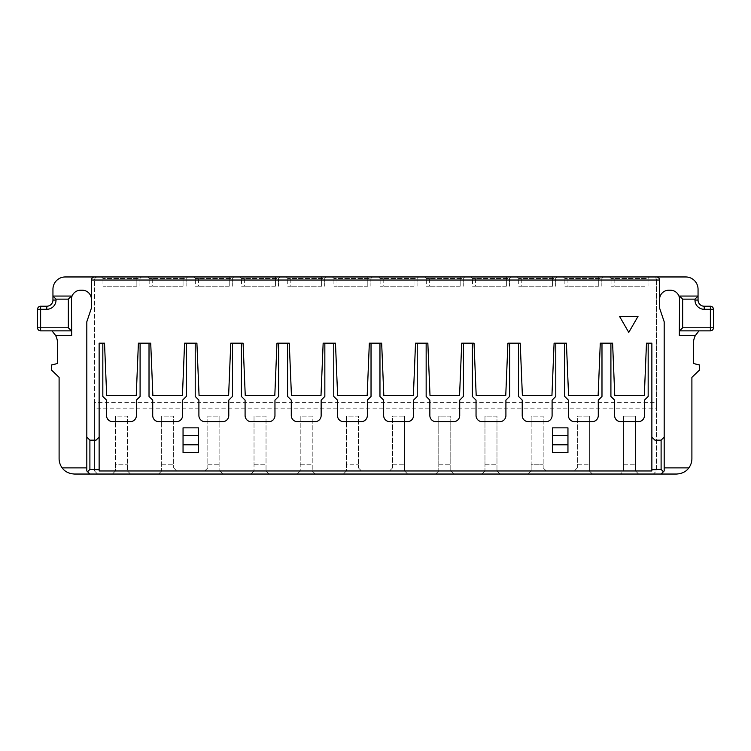 <?xml version="1.0" encoding="UTF-8"?>
<svg xmlns="http://www.w3.org/2000/svg" width="751" height="751" viewBox="0 0 751 751"><rect width="100%" height="100%" fill="white"/><g stroke="black" fill="none" stroke-linecap="round" stroke-linejoin="round"><path stroke-width="0.56" stroke-dasharray="3.75 2.82" d="M656.487 280.039L656.487 402.602L94.513 402.602L94.513 280.039L94.513 470.961L97.592 474.041L653.408 474.041L656.487 470.961L653.408 474.041L676.501 474.041A15.395 15.395 0 0 0 691.896 458.636L691.896 377.349L699.594 369.961L699.594 365.033L693.436 363.493L693.436 343.479A17.151 17.151 0 0 1 698.974 330.853L710.371 330.853A3.079 3.079 0 0 0 713.45 327.774L713.45 309.299A3.079 3.079 0 0 0 710.371 306.22L704.213 306.22A6.158 6.158 0 0 1 698.054 300.062L698.054 289.276A12.316 12.316 0 0 0 685.738 276.959L653.408 276.959C655.341 277.213 656.374 278.236 656.487 280.039A3.079 3.079 0 0 0 653.408 276.959L97.592 276.959C95.659 277.213 94.626 278.236 94.513 280.039L656.487 280.039L656.487 470.961L656.487 408.14L94.513 408.14L94.513 470.961L97.592 474.041L74.499 474.041A15.395 15.395 0 0 1 59.104 458.636L59.104 377.349L51.406 369.961L51.406 365.033L57.564 363.493L57.564 343.479A17.151 17.151 0 0 0 52.026 330.853L71.42 330.853L71.42 299.442A9.237 9.237 0 0 1 80.657 290.205L82.197 290.205A9.237 9.237 0 0 1 91.434 299.442L91.434 280.039A3.079 3.079 0 0 1 91.575 279.137M94.513 280.039A3.079 3.079 0 0 1 97.592 276.959L65.262 276.959A12.316 12.316 0 0 0 52.945 289.276L52.945 300.062A6.158 6.158 0 0 1 46.787 306.22L40.629 306.22A3.079 3.079 0 0 0 37.55 309.299L37.55 327.774A3.079 3.079 0 0 0 40.629 330.853L52.026 330.853M141.479 276.959L136.86 276.959L141.479 276.959L139.939 278.499L102.981 278.499L139.939 278.499L139.939 286.197L139.939 278.499L141.479 276.959M106.06 276.959L136.86 276.959L101.441 276.959L106.06 276.959L106.06 286.197L102.981 286.197L102.981 278.499L102.981 286.197L106.06 286.197L106.06 276.959M187.666 276.959L183.047 276.959L187.666 276.959L186.126 278.499L149.177 278.499L186.126 278.499L186.126 286.197L186.126 278.499L187.666 276.959M152.256 276.959L183.047 276.959L147.637 276.959L152.256 276.959L152.256 286.197L149.177 286.197L149.177 278.499L149.177 286.197L152.256 286.197L152.256 276.959M233.852 276.959L229.233 276.959L233.852 276.959L232.312 278.499L195.363 278.499L232.312 278.499L232.312 286.197L232.312 278.499L233.852 276.959M198.442 276.959L229.233 276.959L193.824 276.959L198.442 276.959L198.442 286.197L195.363 286.197L195.363 278.499L195.363 286.197L198.442 286.197L198.442 276.959M280.039 276.959L275.42 276.959L280.039 276.959L278.499 278.499L241.55 278.499L278.499 278.499L278.499 286.197L278.499 278.499L280.039 276.959M244.629 276.959L275.42 276.959L240.01 276.959L244.629 276.959L244.629 286.197L241.55 286.197L241.55 278.499L241.55 286.197L244.629 286.197L244.629 276.959M326.234 276.959L321.616 276.959L326.234 276.959L324.695 278.499L287.736 278.499L324.695 278.499L324.695 286.197L324.695 278.499L326.234 276.959M290.815 276.959L321.616 276.959L286.197 276.959L290.815 276.959L290.815 286.197L287.736 286.197L287.736 278.499L287.736 286.197L290.815 286.197L290.815 276.959M372.421 276.959L367.802 276.959L372.421 276.959L370.881 278.499L333.932 278.499L370.881 278.499L370.881 286.197L370.881 278.499L372.421 276.959M337.011 276.959L367.802 276.959L332.393 276.959L337.011 276.959L337.011 286.197L333.932 286.197L333.932 278.499L333.932 286.197L337.011 286.197L337.011 276.959M418.607 276.959L413.989 276.959L418.607 276.959L417.068 278.499L380.119 278.499L417.068 278.499L417.068 286.197L417.068 278.499L418.607 276.959M383.198 276.959L413.989 276.959L378.579 276.959L383.198 276.959L383.198 286.197L380.119 286.197L380.119 278.499L380.119 286.197L383.198 286.197L383.198 276.959M464.803 276.959L460.185 276.959L464.803 276.959L463.264 278.499L426.305 278.499L463.264 278.499L463.264 286.197L463.264 278.499L464.803 276.959M429.384 276.959L460.185 276.959L424.766 276.959L429.384 276.959L429.384 286.197L426.305 286.197L426.305 278.499L426.305 286.197L429.384 286.197L429.384 276.959M510.99 276.959L506.371 276.959L510.99 276.959L509.45 278.499L472.501 278.499L509.45 278.499L509.45 286.197L509.45 278.499L510.99 276.959M475.58 276.959L506.371 276.959L470.961 276.959L475.58 276.959L475.58 286.197L472.501 286.197L472.501 278.499L472.501 286.197L475.58 286.197L475.58 276.959M557.176 276.959L552.558 276.959L557.176 276.959L555.637 278.499L518.688 278.499L555.637 278.499L555.637 286.197L555.637 278.499L557.176 276.959M521.767 276.959L552.558 276.959L517.148 276.959L521.767 276.959L521.767 286.197L518.688 286.197L518.688 278.499L518.688 286.197L521.767 286.197L521.767 276.959M603.363 276.959L598.744 276.959L603.363 276.959L601.823 278.499L564.874 278.499L601.823 278.499L601.823 286.197L601.823 278.499L603.363 276.959M567.953 276.959L598.744 276.959L563.334 276.959L567.953 276.959L567.953 286.197L564.874 286.197L564.874 278.499L564.874 286.197L567.953 286.197L567.953 276.959M649.559 276.959L644.94 276.959L649.559 276.959L648.019 278.499L611.061 278.499L648.019 278.499L648.019 286.197L648.019 278.499L649.559 276.959M614.14 276.959L644.94 276.959L609.521 276.959L614.14 276.959L614.14 286.197L611.061 286.197L611.061 278.499L611.061 286.197L614.14 286.197L614.14 276.959M91.988 278.283A3.079 3.079 0 0 1 92.645 277.598M93.509 277.138A3.079 3.079 0 0 1 94.513 276.959M656.487 276.959A3.079 3.079 0 0 1 657.491 277.138M658.355 277.598A3.079 3.079 0 0 1 659.012 278.283M659.425 279.137A3.079 3.079 0 0 1 659.566 280.039L659.566 308.06L664.184 321.766L664.184 470.961L661.105 474.041M698.974 330.853L679.58 330.853L679.58 299.442A9.237 9.237 0 0 0 670.343 290.205L668.803 290.205A9.237 9.237 0 0 0 659.566 299.442M91.434 299.442L91.434 308.06L86.816 321.766L86.816 470.961L89.895 474.041M94.513 402.602L94.513 408.14M94.513 470.961L127.463 470.961L130.543 474.041L127.463 470.961L219.846 470.961L222.925 474.041L219.846 470.961L254.026 470.961L250.947 474.041L254.026 470.961L254.026 416.148L266.032 416.148L266.032 470.961L300.212 470.961L297.133 474.041L300.212 470.961L300.212 416.148L312.219 416.148L312.219 470.961L346.399 470.961L343.32 474.041L346.399 470.961L346.399 416.148L358.405 416.148L358.405 467.882L358.405 416.148L346.399 416.148L346.399 464.803L358.405 464.803L346.399 464.803L346.399 470.961L361.494 470.961L358.405 467.882L361.494 470.961L389.506 470.961L392.595 467.882L389.506 470.961L438.781 470.961L435.702 474.041L438.781 470.961L438.781 416.148L450.788 416.148L450.788 470.961L484.968 470.961L481.889 474.041L484.968 470.961L484.968 416.148L496.974 416.148L496.974 470.961L531.154 470.961L528.075 474.041L531.154 470.961L531.154 416.148L543.17 416.148L543.17 467.882L543.17 416.148L531.154 416.148L531.154 464.803L543.17 464.803L531.154 464.803L531.154 470.961L546.249 470.961L543.17 467.882L546.249 470.961L574.271 470.961L577.35 467.882L574.271 470.961L623.537 470.961L620.457 474.041L623.537 470.961L623.537 416.148L635.543 416.148L635.543 470.961L656.487 470.961M161.643 470.961L158.564 474.041L161.643 470.961L161.643 416.148L173.65 416.148L173.65 467.882L173.65 416.148L161.643 416.148L161.643 470.961M115.457 470.961L112.378 474.041L115.457 470.961L115.457 416.148L127.463 416.148L127.463 470.961L127.463 416.148L115.457 416.148L115.457 464.803L127.463 464.803L115.457 464.803L115.457 470.961M269.111 474.041L266.032 470.961L266.032 416.148L254.026 416.148L254.026 470.961L266.032 470.961L269.111 474.041M315.298 474.041L312.219 470.961L312.219 416.148L300.212 416.148L300.212 470.961L312.219 470.961L315.298 474.041M407.68 474.041L404.601 470.961L404.601 416.148L404.601 470.961L407.68 474.041M453.867 474.041L450.788 470.961L450.788 416.148L438.781 416.148L438.781 470.961L450.788 470.961L453.867 474.041M500.053 474.041L496.974 470.961L496.974 416.148L484.968 416.148L484.968 470.961L496.974 470.961L500.053 474.041M592.436 474.041L589.357 470.961L589.357 416.148L589.357 470.961L592.436 474.041M638.622 474.041L635.543 470.961L635.543 416.148L623.537 416.148L623.537 470.961L635.543 470.961L638.622 474.041M207.83 467.882L204.751 470.961L207.83 467.882L207.83 416.148L219.846 416.148L219.846 470.961L219.846 416.148L207.83 416.148L207.83 467.882M392.595 467.882L392.595 416.148L404.601 416.148L392.595 416.148L392.595 467.882M577.35 467.882L577.35 416.148L589.357 416.148L577.35 416.148L577.35 467.882M176.729 470.961L173.65 467.882L176.729 470.961L204.751 470.961M207.83 464.803L219.846 464.803L207.83 464.803M361.494 470.961L389.506 470.961M546.249 470.961L574.271 470.961M161.643 464.803L173.65 464.803L161.643 464.803M392.595 464.803L404.601 464.803L392.595 464.803M577.35 464.803L589.357 464.803L577.35 464.803M254.026 464.803L266.032 464.803L254.026 464.803M300.212 464.803L312.219 464.803L300.212 464.803M438.781 464.803L450.788 464.803L438.781 464.803M484.968 464.803L496.974 464.803L484.968 464.803M623.537 464.803L635.543 464.803L623.537 464.803M656.487 402.602L656.487 408.14M52.945 296.054L71.42 296.054L71.42 299.442M679.58 299.442L679.58 296.054L698.054 296.054M651.868 470.961L651.868 343.169L646.48 343.169L644.32 395.514L614.759 395.514L612.6 343.169L600.284 343.169L598.134 395.514L568.573 395.514L566.414 343.169L554.097 343.169L551.938 395.514L522.377 395.514L520.227 343.169L507.911 343.169L505.752 395.514L476.19 395.514L474.041 343.169L461.724 343.169L459.565 395.514L430.004 395.514L427.845 343.169L415.528 343.169L413.379 395.514L383.817 395.514L381.658 343.169L369.342 343.169L367.183 395.514L337.621 395.514L335.472 343.169L323.155 343.169L320.996 395.514L291.435 395.514L289.276 343.169L276.959 343.169L274.81 395.514L245.248 395.514L243.089 343.169L230.773 343.169L228.623 395.514L199.062 395.514L196.903 343.169L184.586 343.169L182.427 395.514L152.866 395.514L150.716 343.169L138.4 343.169L136.241 395.514L106.68 395.514L104.52 343.169L99.132 343.169L99.132 470.961M102.831 343.169L102.831 396.444L106.529 400.133L106.529 415.528A6.158 6.158 0 0 0 112.688 421.686L130.233 421.686A6.158 6.158 0 0 0 136.391 415.528L136.391 400.133L140.09 396.444L140.09 343.169M183.047 452.477L183.047 427.845M198.442 452.477L198.442 427.845M552.558 452.477L552.558 427.845M567.953 452.477L567.953 427.845M610.91 343.169L610.91 396.444L614.609 400.133L614.609 415.528A6.158 6.158 0 0 0 620.767 421.686L638.312 421.686A6.158 6.158 0 0 0 644.471 415.528L644.471 400.133L648.169 396.444L648.169 343.169M664.184 437.082L661.105 440.161L654.947 440.161L651.868 437.082M86.816 437.082L89.895 440.161L96.053 440.161L99.132 437.082M149.017 343.169L149.017 396.444L152.716 400.133L152.716 415.528A6.158 6.158 0 0 0 158.874 421.686L176.429 421.686A6.158 6.158 0 0 0 182.587 415.528L182.587 400.133L186.276 396.444L186.276 343.169M195.213 343.169L195.213 396.444L198.902 400.133L198.902 415.528A6.158 6.158 0 0 0 205.061 421.686L222.615 421.686A6.158 6.158 0 0 0 228.773 415.528L228.773 400.133L232.472 396.444L232.472 343.169M241.4 343.169L241.4 396.444L245.089 400.133L245.089 415.528A6.158 6.158 0 0 0 251.247 421.686L268.802 421.686A6.158 6.158 0 0 0 274.96 415.528L274.96 400.133L278.659 396.444L278.659 343.169M287.586 343.169L287.586 396.444L291.285 400.133L291.285 415.528A6.158 6.158 0 0 0 297.443 421.686L314.988 421.686A6.158 6.158 0 0 0 321.146 415.528L321.146 400.133L324.845 396.444L324.845 343.169M333.773 343.169L333.773 396.444L337.471 400.133L337.471 415.528A6.158 6.158 0 0 0 343.629 421.686L361.184 421.686A6.158 6.158 0 0 0 367.342 415.528L367.342 400.133L371.032 396.444L371.032 343.169M379.968 343.169L379.968 396.444L383.658 400.133L383.658 415.528A6.158 6.158 0 0 0 389.816 421.686L407.371 421.686A6.158 6.158 0 0 0 413.529 415.528L413.529 400.133L417.227 396.444L417.227 343.169M426.155 343.169L426.155 396.444L429.854 400.133L429.854 415.528A6.158 6.158 0 0 0 436.012 421.686L453.557 421.686A6.158 6.158 0 0 0 459.715 415.528L459.715 400.133L463.414 396.444L463.414 343.169M472.341 343.169L472.341 396.444L476.04 400.133L476.04 415.528A6.158 6.158 0 0 0 482.198 421.686L499.753 421.686A6.158 6.158 0 0 0 505.911 415.528L505.911 400.133L509.6 396.444L509.6 343.169M518.528 343.169L518.528 396.444L522.227 400.133L522.227 415.528A6.158 6.158 0 0 0 528.385 421.686L545.939 421.686A6.158 6.158 0 0 0 552.098 415.528L552.098 400.133L555.787 396.444L555.787 343.169M564.724 343.169L564.724 396.444L568.413 400.133L568.413 415.528A6.158 6.158 0 0 0 574.571 421.686L592.126 421.686A6.158 6.158 0 0 0 598.284 415.528L598.284 400.133L601.983 396.444L601.983 343.169M619.528 316.387L628.765 332.393L638.012 316.387L619.528 316.387M101.441 276.959L102.981 278.499L101.441 276.959M136.86 286.197L106.06 286.197L136.86 286.197L136.86 278.499L136.86 286.197M147.637 276.959L149.177 278.499L147.637 276.959M183.047 286.197L152.256 286.197L183.047 286.197L183.047 278.499L183.047 286.197M193.824 276.959L195.363 278.499L193.824 276.959M229.233 286.197L198.442 286.197L229.233 286.197L229.233 278.499L229.233 286.197M240.01 276.959L241.55 278.499L240.01 276.959M275.42 286.197L244.629 286.197L275.42 286.197L275.42 278.499L275.42 286.197M286.197 276.959L287.736 278.499L286.197 276.959M321.616 286.197L290.815 286.197L321.616 286.197L321.616 278.499L321.616 286.197M332.393 276.959L333.932 278.499L332.393 276.959M367.802 286.197L337.011 286.197L367.802 286.197L367.802 278.499L367.802 286.197M378.579 276.959L380.119 278.499L378.579 276.959M413.989 286.197L383.198 286.197L413.989 286.197L413.989 278.499L413.989 286.197M424.766 276.959L426.305 278.499L424.766 276.959M460.185 286.197L429.384 286.197L460.185 286.197L460.185 278.499L460.185 286.197M470.961 276.959L472.501 278.499L470.961 276.959M506.371 286.197L475.58 286.197L506.371 286.197L506.371 278.499L506.371 286.197M517.148 276.959L518.688 278.499L517.148 276.959M552.558 286.197L521.767 286.197L552.558 286.197L552.558 278.499L552.558 286.197M563.334 276.959L564.874 278.499L563.334 276.959M598.744 286.197L567.953 286.197L598.744 286.197L598.744 278.499L598.744 286.197M609.521 276.959L611.061 278.499L609.521 276.959M644.94 286.197L614.14 286.197L644.94 286.197L644.94 278.499L644.94 286.197M136.86 276.959L136.86 278.499L136.86 276.959M183.047 276.959L183.047 278.499L183.047 276.959M229.233 276.959L229.233 278.499L229.233 276.959M275.42 276.959L275.42 278.499L275.42 276.959M321.616 276.959L321.616 278.499L321.616 276.959M367.802 276.959L367.802 278.499L367.802 276.959M413.989 276.959L413.989 278.499L413.989 276.959M460.185 276.959L460.185 278.499L460.185 276.959M506.371 276.959L506.371 278.499L506.371 276.959M552.558 276.959L552.558 278.499L552.558 276.959M598.744 276.959L598.744 278.499L598.744 276.959M644.94 276.959L644.94 278.499L644.94 276.959"/><path stroke-width="1.13" d="M71.42 330.853L68.341 327.774L68.341 299.133L71.42 296.054L71.692 335.472L71.42 330.853L40.629 330.853A3.079 3.079 0 0 1 37.55 327.774L37.55 309.299A3.079 3.079 0 0 1 40.629 306.22L46.787 306.22A6.158 6.158 0 0 0 52.945 300.062L52.945 289.276A12.316 12.316 0 0 1 65.262 276.959L685.738 276.959A12.316 12.316 0 0 1 698.054 289.276L698.054 296.054L694.975 299.133L682.659 299.133L679.58 296.054L679.308 335.472L679.58 330.853L710.371 330.853A3.079 3.079 0 0 0 713.45 327.774L713.45 309.299A3.079 3.079 0 0 0 710.371 306.22L704.213 306.22A6.158 6.158 0 0 1 698.054 300.062L698.054 296.054L679.58 296.054M91.575 279.137A3.079 3.079 0 0 1 91.988 278.283M92.645 277.598A3.079 3.079 0 0 1 93.509 277.138M656.487 276.959C658.42 277.213 659.453 278.236 659.566 280.039L91.434 280.039C91.547 278.236 92.58 277.213 94.513 276.959M657.491 277.138A3.079 3.079 0 0 1 658.355 277.598M659.012 278.283A3.079 3.079 0 0 1 659.425 279.137M661.105 440.161L661.105 469.422L651.868 469.422L651.868 437.082L654.947 440.161L661.105 440.161L664.184 437.082L664.184 321.766L659.566 308.06L659.566 280.039M698.974 330.853L695.417 335.472A17.151 17.151 0 0 0 693.436 343.479L693.436 363.493L699.594 365.033L699.594 369.961L691.896 377.349L691.896 458.636A15.395 15.395 0 0 1 688.817 467.882L664.184 467.882M86.816 467.882L62.183 467.882A15.395 15.395 0 0 1 59.104 458.636L59.104 377.349L51.406 369.961L51.406 365.033L57.564 363.493L57.564 343.479A17.151 17.151 0 0 0 55.583 335.472L52.026 330.853M664.184 437.082L664.184 470.961L663.415 471.731L661.105 469.422M688.817 467.882C686.17 471.647 682.068 473.703 676.501 474.041L74.499 474.041C68.932 473.703 64.83 471.647 62.183 467.882M91.434 280.039L91.434 308.06L86.816 321.766L86.816 437.082L89.895 440.161L96.053 440.161L99.132 437.082L99.132 343.169L104.52 343.169L106.68 395.514L136.241 395.514L138.4 343.169L150.716 343.169L152.866 395.514L182.427 395.514L184.586 343.169L196.903 343.169L199.062 395.514L228.623 395.514L230.773 343.169L243.089 343.169L245.248 395.514L274.81 395.514L276.959 343.169L289.276 343.169L291.435 395.514L320.996 395.514L323.155 343.169L335.472 343.169L337.621 395.514L367.183 395.514L369.342 343.169L381.658 343.169L383.817 395.514L413.379 395.514L415.528 343.169L427.845 343.169L430.004 395.514L459.565 395.514L461.724 343.169L474.041 343.169L476.19 395.514L505.752 395.514L507.911 343.169L520.227 343.169L522.377 395.514L551.938 395.514L554.097 343.169L566.414 343.169L568.573 395.514L598.134 395.514L600.284 343.169L612.6 343.169L614.759 395.514L644.32 395.514L646.48 343.169L651.868 343.169L651.868 437.082M651.868 469.422L651.868 470.961L99.132 470.961L99.132 469.422L89.895 469.422L87.585 471.731L86.816 470.961L86.816 437.082M91.434 299.442A9.237 9.237 0 0 0 82.197 290.205L80.657 290.205A9.237 9.237 0 0 0 71.42 299.442M40.629 330.853L40.629 309.299L46.787 309.299A9.237 9.237 0 0 0 56.025 300.062L56.025 299.133L52.945 296.054L71.42 296.054M37.55 327.774L68.341 327.774M37.55 309.299L40.629 309.299L40.629 306.22M619.528 316.387L628.765 332.393L638.012 316.387L619.528 316.387M679.58 299.442A9.237 9.237 0 0 0 670.343 290.205L668.803 290.205A9.237 9.237 0 0 0 659.566 299.442M679.58 330.853L682.659 327.774L710.371 327.774L710.371 306.22M694.975 299.133L694.975 300.062A9.237 9.237 0 0 0 704.213 309.299L713.45 309.299M710.371 330.853L710.371 327.774L713.45 327.774M140.09 343.169L140.09 396.444L136.391 400.133L136.391 415.528A6.158 6.158 0 0 1 130.233 421.686L112.688 421.686A6.158 6.158 0 0 1 106.529 415.528L106.529 400.133L102.831 396.444L102.831 343.169M610.91 343.169L610.91 396.444L614.609 400.133L614.609 415.528A6.158 6.158 0 0 0 620.767 421.686L638.312 421.686A6.158 6.158 0 0 0 644.471 415.528L644.471 400.133L648.169 396.444L648.169 343.169M149.017 343.169L149.017 396.444L152.716 400.133L152.716 415.528A6.158 6.158 0 0 0 158.874 421.686L176.429 421.686A6.158 6.158 0 0 0 182.587 415.528L182.587 400.133L186.276 396.444L186.276 343.169M195.213 343.169L195.213 396.444L198.902 400.133L198.902 415.528A6.158 6.158 0 0 0 205.061 421.686L222.615 421.686A6.158 6.158 0 0 0 228.773 415.528L228.773 400.133L232.472 396.444L232.472 343.169M241.4 343.169L241.4 396.444L245.089 400.133L245.089 415.528A6.158 6.158 0 0 0 251.247 421.686L268.802 421.686A6.158 6.158 0 0 0 274.96 415.528L274.96 400.133L278.659 396.444L278.659 343.169M287.586 343.169L287.586 396.444L291.285 400.133L291.285 415.528A6.158 6.158 0 0 0 297.443 421.686L314.988 421.686A6.158 6.158 0 0 0 321.146 415.528L321.146 400.133L324.845 396.444L324.845 343.169M333.773 343.169L333.773 396.444L337.471 400.133L337.471 415.528A6.158 6.158 0 0 0 343.629 421.686L361.184 421.686A6.158 6.158 0 0 0 367.342 415.528L367.342 400.133L371.032 396.444L371.032 343.169M379.968 343.169L379.968 396.444L383.658 400.133L383.658 415.528A6.158 6.158 0 0 0 389.816 421.686L407.371 421.686A6.158 6.158 0 0 0 413.529 415.528L413.529 400.133L417.227 396.444L417.227 343.169M426.155 343.169L426.155 396.444L429.854 400.133L429.854 415.528A6.158 6.158 0 0 0 436.012 421.686L453.557 421.686A6.158 6.158 0 0 0 459.715 415.528L459.715 400.133L463.414 396.444L463.414 343.169M472.341 343.169L472.341 396.444L476.04 400.133L476.04 415.528A6.158 6.158 0 0 0 482.198 421.686L499.753 421.686A6.158 6.158 0 0 0 505.911 415.528L505.911 400.133L509.6 396.444L509.6 343.169M518.528 343.169L518.528 396.444L522.227 400.133L522.227 415.528A6.158 6.158 0 0 0 528.385 421.686L545.939 421.686A6.158 6.158 0 0 0 552.098 415.528L552.098 400.133L555.787 396.444L555.787 343.169M564.724 343.169L564.724 396.444L568.413 400.133L568.413 415.528A6.158 6.158 0 0 0 574.571 421.686L592.126 421.686A6.158 6.158 0 0 0 598.284 415.528L598.284 400.133L601.983 396.444L601.983 343.169M183.047 452.477L198.442 452.477L198.442 427.845L183.047 427.845L183.047 452.477M552.558 452.477L567.953 452.477L567.953 427.845L552.558 427.845L552.558 452.477M661.105 474.041L663.415 471.731M87.585 471.731L89.895 474.041M99.132 437.082L99.132 469.422M89.895 469.422L89.895 440.161M183.047 435.542L198.442 435.542M183.047 444.78L198.442 444.78M552.558 435.542L567.953 435.542M552.558 444.78L567.953 444.78M679.308 335.472L695.417 335.472M55.583 335.472L71.692 335.472M46.787 306.22L46.787 309.299M52.945 300.062L56.025 300.062M68.341 299.133L56.025 299.133M682.659 327.774L682.659 299.133M694.975 300.062L698.054 300.062M704.213 309.299L704.213 306.22"/></g></svg>
